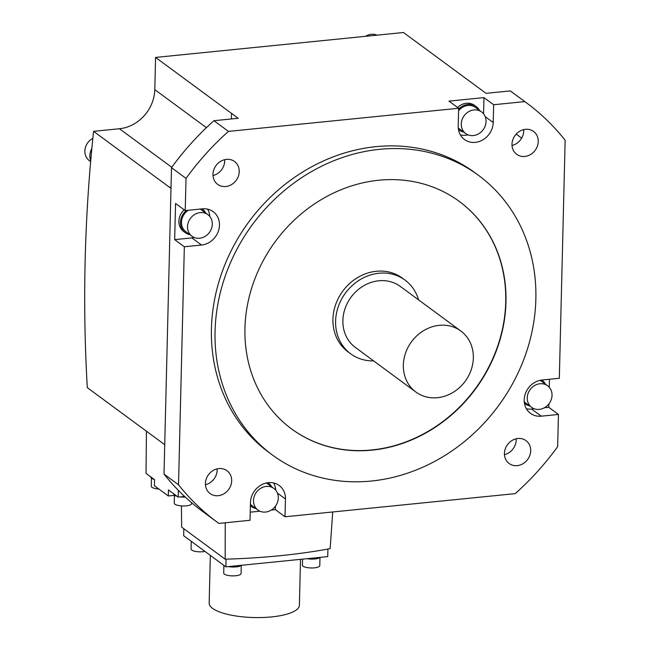 <?xml version="1.0" encoding="UTF-8"?>
<svg xmlns="http://www.w3.org/2000/svg" width="650" height="650" viewBox="0 0 650 650"><rect width="100%" height="100%" fill="white"/><g stroke="black" fill="none" stroke-linecap="round" stroke-linejoin="round"><path stroke-width="0.97" d="M171.031 187.135L169.52 187.289L93.576 131.341L119.446 128.741L171.779 167.294M119.446 128.741A37.326 32.833 -53.6 0 0 154.789 89.627L155.577 57.428L231.514 113.376L231.376 118.958M155.577 57.428L403.463 32.5L486.062 93.348L510.282 90.911L524.794 101.603A260.536 229.182 -53.6 0 1 526.37 102.757A260.536 229.182 -53.6 0 1 565.142 140.246L559.325 378.267L542.141 379.99A18.948 16.664 126.4 0 0 525.322 393.778A18.948 16.664 126.4 0 0 530.457 413.343A18.948 16.664 126.4 0 0 541.255 416.179L558.439 414.448L557.659 446.656A260.536 229.182 -53.6 0 1 515.214 493.626L285.025 516.766L275.348 509.641L271.326 510.047M231.514 113.376L238.168 118.276L213.947 120.705L228.459 131.398L458.648 108.258L448.971 101.132L483.974 97.614L493.642 104.739L524.794 101.603M164.734 444.698L87.311 387.66A1579.004 1388.969 126.4 0 1 93.576 131.341M170.999 188.378L169.52 187.289M178.352 490.352L178.189 497.104L168.456 489.938L168.309 495.966L154.399 485.721L154.546 479.692L146.023 473.403L146.437 431.218M184.608 496.462L178.189 497.104M332.719 511.973L330.159 548.641A258.96 76.676 1.4 0 1 225.168 559.195L225.241 522.779M174.436 495.349L168.309 495.966M173.843 493.902L173.834 494.13A9.319 2.754 1.4 0 0 174.541 495.227A9.319 2.754 1.4 0 0 177.141 496.332M180.164 496.909A9.319 2.754 1.4 0 0 185.282 497.096M174.444 495.146L174.241 503.198A8.686 2.567 1.4 0 0 174.907 504.213A8.686 2.567 1.4 0 0 184.592 505.968A8.686 2.567 1.4 0 0 191.604 503.62L191.628 502.734M181.439 505.903L181.634 527.117L225.168 559.195M183.836 528.734L183.666 535.738L225.891 566.849L226.078 559.163M225.891 566.849L327.73 556.611L327.917 549.055M210.332 555.384L209.162 603.086A45.126 13.366 1.4 0 0 212.599 608.384A45.126 13.366 1.4 0 0 262.925 617.5A45.126 13.366 1.4 0 0 299.39 605.296L300.511 559.341M191.254 541.328L191.067 549.047A8.686 2.567 1.4 0 0 191.726 550.071A8.686 2.567 1.4 0 0 204.969 551.436M228.272 566.605A9.319 2.754 1.4 0 0 241.507 565.273M223.893 565.378L223.706 573.097A8.686 2.567 1.4 0 0 224.364 574.113A8.686 2.567 1.4 0 0 234.049 575.867A8.686 2.567 1.4 0 0 241.069 573.519L241.264 565.476M306.979 558.691A9.319 2.754 1.4 0 0 320.214 557.359M302.567 559.138L302.421 565.183A8.686 2.567 1.4 0 0 303.079 566.199A8.686 2.567 1.4 0 0 312.764 567.954A8.686 2.567 1.4 0 0 319.784 565.606L319.979 557.562M150.865 476.97L150.857 477.206A9.319 2.754 1.4 0 0 151.564 478.294A9.319 2.754 1.4 0 0 154.172 479.407M151.466 478.221L151.263 486.265A8.686 2.567 1.4 0 0 151.929 487.281A8.686 2.567 1.4 0 0 158.86 489.003M285.025 516.766L285.456 498.997A18.948 16.664 126.4 0 0 279.199 485.501A18.948 16.664 126.4 0 0 260.756 485.225A18.948 16.664 126.4 0 0 250.461 502.515L250.023 520.284L218.871 523.421A260.536 229.182 -53.6 0 1 217.295 522.267A260.536 229.182 -53.6 0 1 178.523 484.778L184.34 246.756L174.671 239.631L175.557 203.442L185.226 210.576L202.418 208.845A18.948 16.664 126.4 0 1 213.216 211.681A18.948 16.664 126.4 0 1 218.351 231.246A18.948 16.664 126.4 0 1 201.532 245.034L184.34 246.756M259.919 511.192L250.226 512.168M516.197 134.095L521.649 138.117M91.853 148.468A14.527 12.781 126.4 0 0 89.879 155.586A14.527 12.781 126.4 0 0 90.732 160.688M92.844 138.393A13.422 11.806 126.4 0 0 84.858 151.028A13.422 11.806 126.4 0 0 89.286 160.591L90.659 161.598M376.967 35.165A13.422 11.806 126.4 0 0 365.56 36.311M516.149 438.799A14.211 12.504 -53.6 0 1 504.465 454.651M548.852 403.959L548.771 407.322L558.439 414.448M549.453 379.259L549.258 387.286M185.226 210.576L186.014 178.368A260.536 229.182 -53.6 0 1 228.459 131.398M493.642 104.739L493.212 122.509A18.948 16.664 126.4 0 1 482.918 139.799A18.948 16.664 126.4 0 1 464.474 139.523A18.948 16.664 126.4 0 1 458.218 126.027L458.648 108.258M478.489 175.346L474.858 172.673A173.688 152.791 126.4 0 0 305.801 170.138A173.688 152.791 126.4 0 0 211.437 328.64A173.688 152.791 126.4 0 0 268.808 452.351L272.439 455.024A173.688 152.791 -53.6 0 1 215.061 331.313A173.688 152.791 -53.6 0 1 309.424 172.811A173.688 152.791 -53.6 0 1 478.489 175.346A173.688 152.791 -53.6 0 1 535.86 299.057A173.688 152.791 -53.6 0 1 441.496 457.559A173.688 152.791 -53.6 0 1 272.439 455.024M205.424 483.454A14.211 12.504 126.4 0 0 210.121 493.577A14.211 12.504 126.4 0 0 223.949 493.781A14.211 12.504 126.4 0 0 231.668 480.813A14.211 12.504 126.4 0 0 226.98 470.689A14.211 12.504 126.4 0 0 213.143 470.486A14.211 12.504 126.4 0 0 205.424 483.454M226.436 159.38A14.211 12.504 126.4 0 0 213.826 169.723A14.211 12.504 126.4 0 0 217.677 184.397A14.211 12.504 126.4 0 0 225.769 186.526A14.211 12.504 126.4 0 0 238.387 176.183A14.211 12.504 126.4 0 0 234.536 161.509A14.211 12.504 126.4 0 0 226.436 159.38M538.249 141.57A14.211 12.504 126.4 0 0 533.553 131.446A14.211 12.504 126.4 0 0 519.716 131.243A14.211 12.504 126.4 0 0 511.997 144.211A14.211 12.504 126.4 0 0 516.693 154.326A14.211 12.504 126.4 0 0 530.522 154.537A14.211 12.504 126.4 0 0 538.249 141.57M517.238 465.644A14.211 12.504 126.4 0 0 529.847 455.301A14.211 12.504 126.4 0 0 525.996 440.627A14.211 12.504 126.4 0 0 517.896 438.498A14.211 12.504 126.4 0 0 505.286 448.841A14.211 12.504 126.4 0 0 509.137 463.515A14.211 12.504 126.4 0 0 517.238 465.644M194.228 237.502A18.948 16.664 -53.6 0 1 191.856 237.9L174.671 239.631M178.523 484.778L164.011 474.086L167.757 320.881L171.502 167.676L186.014 178.368M213.947 120.705A260.536 229.182 126.4 0 0 171.502 167.676M224.689 159.681A14.211 12.504 -53.6 0 1 213.005 175.532M207.618 209.146A18.948 16.664 -53.6 0 1 209.763 216.409M189.849 234.674A14.527 12.781 -53.6 0 1 185.258 232.668L183.682 231.506A14.527 12.781 -53.6 0 1 178.888 221.162A14.527 12.781 -53.6 0 1 184.194 209.812M185.258 232.668A14.527 12.781 -53.6 0 1 180.456 222.316A14.527 12.781 -53.6 0 1 186.355 210.462M201.939 208.894A14.527 12.781 -53.6 0 1 202.491 209.276A14.527 12.781 -53.6 0 1 205.766 213.062M188.289 210.267A13.422 11.806 126.4 0 0 181.48 222.219A13.422 11.806 126.4 0 0 185.908 231.774L191.953 236.226A13.422 11.806 -53.6 0 1 187.525 226.671A13.422 11.806 -53.6 0 1 194.813 214.419A13.422 11.806 -53.6 0 1 207.878 214.614A13.422 11.806 -53.6 0 1 212.314 224.177A13.422 11.806 -53.6 0 1 205.018 236.421A13.422 11.806 -53.6 0 1 191.953 236.226M207.878 214.614L201.833 210.161A13.422 11.806 126.4 0 0 200.005 209.089M164.011 474.086A260.536 229.182 126.4 0 0 202.784 511.574L217.295 522.267M217.132 468.861A14.211 12.504 -53.6 0 1 217.157 470.121A14.211 12.504 -53.6 0 1 205.449 484.721M483.576 113.831L483.974 97.614M467.968 134.834A18.948 16.664 -53.6 0 1 460.395 134.932M457.584 107.469A14.527 12.781 -53.6 0 1 474.654 105.446L476.231 106.608A14.527 12.781 -53.6 0 1 479.505 110.394M463.588 132.007A14.527 12.781 -53.6 0 1 458.997 129.992A14.527 12.781 -53.6 0 1 458.477 129.594M458.624 109.159A14.527 12.781 -53.6 0 1 476.231 106.608M458.258 127.879A13.422 11.806 126.4 0 0 459.648 129.106L465.692 133.559A13.422 11.806 -53.6 0 1 461.264 124.004A13.422 11.806 -53.6 0 1 468.552 111.751A13.422 11.806 -53.6 0 1 481.618 111.946A13.422 11.806 -53.6 0 1 486.054 121.509A13.422 11.806 -53.6 0 1 478.757 133.754A13.422 11.806 -53.6 0 1 465.692 133.559M481.618 111.946L475.573 107.494A13.422 11.806 126.4 0 0 458.591 110.671M526.37 102.757L511.859 92.064A260.536 229.182 126.4 0 0 510.282 90.911M523.705 129.61A14.211 12.504 -53.6 0 1 523.738 130.877A14.211 12.504 -53.6 0 1 512.021 145.47M526.378 408.752A18.948 16.664 -53.6 0 0 531.578 409.053L534.292 408.777M544.416 407.761L548.771 407.322M529.571 405.819A14.527 12.781 -53.6 0 1 524.981 403.812A14.527 12.781 -53.6 0 1 524.461 403.406M541.669 380.047A14.527 12.781 -53.6 0 1 542.214 380.421A14.527 12.781 -53.6 0 1 545.488 384.207M524.241 401.692A13.422 11.806 126.4 0 0 525.631 402.919L531.684 407.379A13.422 11.806 -53.6 0 1 527.247 397.816A13.422 11.806 -53.6 0 1 534.536 385.572A13.422 11.806 -53.6 0 1 547.601 385.767A13.422 11.806 -53.6 0 1 552.037 395.322A13.422 11.806 -53.6 0 1 544.741 407.574A13.422 11.806 -53.6 0 1 531.684 407.379M547.601 385.767L541.556 381.306A13.422 11.806 126.4 0 0 539.971 380.348M275.429 506.212L275.348 509.641M273.601 482.958A18.948 16.664 -53.6 0 1 275.746 490.23M255.832 508.487A14.527 12.781 -53.6 0 1 251.241 506.48A14.527 12.781 -53.6 0 1 250.38 505.781M267.93 482.714A14.527 12.781 -53.6 0 1 268.474 483.088A14.527 12.781 -53.6 0 1 271.749 486.874M250.412 504.262A13.422 11.806 126.4 0 0 251.891 505.586L257.944 510.047A13.422 11.806 -53.6 0 1 253.508 500.484A13.422 11.806 -53.6 0 1 260.796 488.239A13.422 11.806 -53.6 0 1 273.861 488.434A13.422 11.806 -53.6 0 1 278.298 497.989A13.422 11.806 -53.6 0 1 271.001 510.242A13.422 11.806 -53.6 0 1 257.944 510.047M273.861 488.434L267.816 483.982A13.422 11.806 126.4 0 0 266.232 483.015M244.953 328.307A141.318 124.312 126.4 0 0 291.639 428.959A141.318 124.312 126.4 0 0 429.195 431.031A141.318 124.312 126.4 0 0 505.968 302.063A141.318 124.312 126.4 0 0 459.29 201.411A141.318 124.312 126.4 0 0 321.734 199.339A141.318 124.312 126.4 0 0 244.953 328.307M291.517 428.87A141.318 124.312 126.4 0 0 429.024 430.804A141.318 124.312 126.4 0 0 505.733 301.884A141.318 124.312 126.4 0 0 459.168 201.321M405.039 280.101L402.382 278.143A45.792 40.284 126.4 0 0 357.809 277.469A45.792 40.284 126.4 0 0 332.93 319.256A45.792 40.284 126.4 0 0 348.059 351.869L350.724 353.836A45.792 40.284 -53.6 0 1 335.595 321.214A45.792 40.284 -53.6 0 1 360.474 279.427A45.792 40.284 -53.6 0 1 405.039 280.101A45.792 40.284 -53.6 0 1 418.559 299.869M373.604 360.888A45.792 40.284 -53.6 0 1 350.724 353.836M460.826 331.004L400.359 286.455A37.895 33.337 126.4 0 0 363.472 285.902A37.895 33.337 126.4 0 0 342.883 320.483A37.895 33.337 126.4 0 0 355.404 347.474L415.87 392.023A37.895 33.337 -53.6 0 1 403.349 365.032A37.895 33.337 -53.6 0 1 423.938 330.452A37.895 33.337 -53.6 0 1 460.826 331.004A37.895 33.337 -53.6 0 1 473.338 357.996A37.895 33.337 -53.6 0 1 452.749 392.576A37.895 33.337 -53.6 0 1 415.87 392.023M206.407 127.66L154.789 89.627M201.532 245.034L191.856 237.9M485.184 116.602L493.212 122.509M531.578 409.053L541.255 416.179M285.456 498.997L277.436 493.082M202.491 209.276L201.971 208.894M458.997 129.992L458.477 129.618M524.981 403.812L524.461 403.431M542.214 380.421L541.694 380.039M251.241 506.48L250.38 505.846M268.474 483.088L267.963 482.706"/></g></svg>
